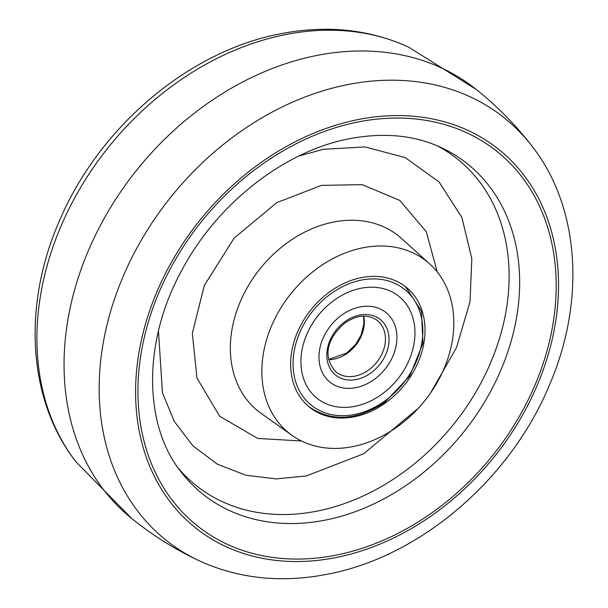 <?xml version="1.0" encoding="UTF-8"?>
<svg xmlns="http://www.w3.org/2000/svg" width="608" height="608" viewBox="0 0 608 608"><rect width="100%" height="100%" fill="white"/><g stroke="black" fill="none" stroke-linecap="round" stroke-linejoin="round"><path stroke-width="0.91" d="M158.452 330.934L162.442 392.783L174.283 421.412L192.903 445.846L217.337 464.162L245.807 475.22L276.131 478.899L306.204 475.988L363.706 453.735L418.274 408.28M430.494 393.064L456.562 347.442L470.022 301.614L471.823 258.689L461.867 217.39L439.06 181.936L405.156 157.556L364.868 146.931L323.327 149.294L298.794 156.081M352.617 446.644A110.048 85.705 -51.2 0 1 292.038 435.366A110.048 85.705 -51.2 0 1 269.602 330.782A110.048 85.705 -51.2 0 1 363.044 247.768A110.048 85.705 -51.2 0 1 429.666 263.895A110.048 85.705 -51.2 0 1 444.258 368.129A110.048 85.705 -51.2 0 1 352.617 446.644M424.916 334.005A77.034 59.994 -51.2 0 1 380.692 406.121A77.034 59.994 -51.2 0 1 308.606 406.456A77.034 59.994 -51.2 0 1 290.746 360.407A77.034 59.994 -51.2 0 1 333.61 289.165A77.034 59.994 -51.2 0 1 405.027 286.33A77.034 59.994 -51.2 0 1 424.916 334.005M381.482 394.508A65.368 50.912 -51.2 0 1 317.019 398.27A65.368 50.912 -51.2 0 1 334.392 300.078A65.368 50.912 -51.2 0 1 398.856 296.316A65.368 50.912 -51.2 0 1 381.482 394.508A65.368 50.912 -51.2 0 1 317.019 398.27A65.368 50.912 -51.2 0 1 334.392 300.078A65.368 50.912 -51.2 0 1 398.856 296.316A65.368 50.912 -51.2 0 1 381.482 394.508M374.034 379.567A44.68 34.8 128.8 0 0 385.905 312.451A44.68 34.8 128.8 0 0 341.84 315.02A44.68 34.8 128.8 0 0 329.969 382.136A44.68 34.8 128.8 0 0 374.034 379.567A44.68 34.8 128.8 0 0 385.905 312.451A44.68 34.8 128.8 0 0 341.84 315.02A44.68 34.8 128.8 0 0 329.969 382.136A44.68 34.8 128.8 0 0 374.034 379.567M199.204 560.766A270.53 210.695 -51.2 0 1 112.229 306.044A270.53 210.695 -51.2 0 1 347.943 84.542A270.53 210.695 -51.2 0 1 532.008 146.133C515.455 124.678 496.538 105.534 475.281 88.707A275.12 214.267 128.8 0 0 317.026 55.412A275.12 214.267 128.8 0 0 64.402 351.15A275.12 214.267 128.8 0 0 130.864 517.803C151.901 534.918 174.678 549.244 199.204 560.766C238.442 578.694 281.078 583.194 327.119 574.286C420.212 556.913 510.606 479.233 549.594 384.674C585.565 301.18 579.964 207.282 532.008 146.133M335.578 557.642A242.455 188.83 -51.2 0 1 135.903 380.122A242.455 188.83 -51.2 0 1 358.545 119.487A242.455 188.83 -51.2 0 1 558.22 297.008A242.455 188.83 -51.2 0 1 335.578 557.642M335.707 555.218A239.772 186.74 -51.2 0 1 138.244 379.658A239.772 186.74 -51.2 0 1 358.416 121.912A239.772 186.74 -51.2 0 1 555.887 297.472A239.772 186.74 -51.2 0 1 335.707 555.218M325.075 520.152A211.592 164.791 -51.2 0 1 181.488 472.469C143.708 426.155 141.884 341.825 182.468 269.093C217.93 202.532 285.616 150.495 349.95 138.632C384.568 132.179 415.241 135.28 441.97 147.942A211.592 164.791 -51.2 0 1 509.329 347.259A211.592 164.791 -51.2 0 1 325.075 520.152M285.676 34.565A270.53 210.695 128.8 0 0 37.255 325.379A270.53 210.695 128.8 0 0 75.992 461.867C27.459 400.011 22.352 304.646 59.637 220.43C99.226 127.133 188.761 50.928 280.881 33.714C326.922 24.806 369.558 29.306 408.796 47.234A270.53 210.695 128.8 0 0 285.676 34.565M178.364 468.259A209.091 162.845 128.8 0 0 316.836 511.176A209.091 162.845 128.8 0 0 497.891 343.497A209.091 162.845 128.8 0 0 437.198 145.798M301.545 441.013L257.708 438.421L219.693 416.29L196.954 378.001L192.333 333.366L204.341 285.426L234.141 238.116L276.648 202.707L321.434 185.379L362.17 184.65L399.859 200.45L426.322 231.815L437.236 271.958M429.666 263.895L401.523 238.488A112.244 87.423 128.8 0 0 333.572 222.042A112.244 87.423 128.8 0 0 238.26 306.713A112.244 87.423 128.8 0 0 261.144 413.387L292.038 435.366M384.735 401.029A74.389 57.935 128.8 0 0 417.027 304.942A74.389 57.935 128.8 0 0 331.14 293.565A74.389 57.935 128.8 0 0 298.847 389.644A74.389 57.935 128.8 0 0 384.735 401.029M363.713 316.107A33.014 25.711 -51.2 0 1 347.434 353.164A33.014 25.711 -51.2 0 1 328.746 359.685M345.093 321.541A35.652 27.77 -51.2 0 1 386.262 326.99A35.652 27.77 -51.2 0 1 370.781 373.046A35.652 27.77 -51.2 0 1 329.62 367.597A35.652 27.77 -51.2 0 1 345.093 321.541M368.539 370.105A33.014 25.711 128.8 0 0 377.31 320.507C368.266 314.024 357.61 314.731 345.344 322.65C331.368 334.339 319.542 353.461 335.981 372.005A33.014 25.711 128.8 0 0 368.539 370.105M476.208 89.444L408.796 47.234M131.792 518.556L75.992 461.867M405.46 286.664L421.45 311.121L422.948 343.246L409.807 375.964L384.986 402.139C356.676 420.766 331.162 422.165 308.431 406.334M328.7 359.465L346.849 352.929L355.49 344.607L361.213 334.841L363.941 323.41L363.493 316.114"/></g></svg>
